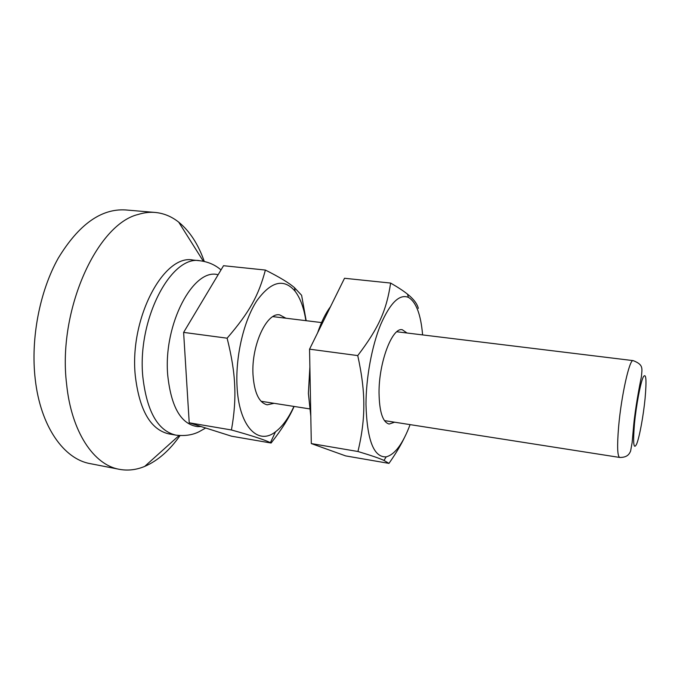 <?xml version="1.0" encoding="UTF-8"?>
<svg xmlns="http://www.w3.org/2000/svg" width="680" height="680" viewBox="0 0 680 680"><rect width="100%" height="100%" fill="white"/><g stroke="black" fill="none" stroke-linecap="round" stroke-linejoin="round"><path stroke-width="1.02" d="M407.039 333.013L402.288 329.74C392.275 327.037 378.802 362.253 379.032 392.743C379.338 411.808 382.712 422.246 389.147 424.048L394.613 422.195M422.603 334.909C420.869 314.449 416.135 301.937 408.399 297.364C399.423 293.786 390.159 302.914 380.596 324.76C371.832 346.214 366.001 377.825 365.984 404.524C367.004 440.079 373.736 457.521 386.18 456.858C394.868 454.58 402.841 443.836 410.1 424.626M418.336 308.389C417.163 303.688 413.55 298.945 407.499 294.159C403.707 291.082 398.089 287.376 390.635 283.067C386.486 310.165 379.066 327.539 357.748 355.589C361.913 374.476 363.927 391.034 363.808 405.263C363.885 419.577 361.93 434.988 357.935 451.503C371.254 455.498 379.933 458.473 383.979 460.428L388.969 463.386C395.548 453.993 400.673 445.46 404.362 437.792M330.531 306.62C325.661 313.131 321.351 321.878 317.594 332.868M309.885 366.945L308.38 393.372L310.811 416.313M357.935 451.503L311.312 443.572L345.644 455.897L388.969 463.386M390.635 283.067L344.513 278.273L309.553 349.171L357.748 355.589M311.312 443.572L309.553 349.171M285.931 318.223L279.726 314.899C266.866 311.942 251.353 345.1 252.977 374.298C254.201 392.589 258.944 402.755 267.197 404.821L274.074 403.317M305.881 320.662C303.935 307.989 300.339 298.18 295.086 291.219C283.841 278.103 271.116 281.248 256.904 300.653C244.043 320.221 235.62 355.334 236.98 384.974C238.493 426.003 257.822 445.969 275.502 431.8C282.447 426.538 288.592 418.081 293.93 406.427M306.17 320.697L301.606 295.273L294.525 287.733C289.264 283.05 279.556 277.159 265.396 270.062C258.536 295.553 249.764 311.874 227.12 338.19C231.659 356.209 234.183 372.028 234.694 385.645C235.391 399.339 234.302 414.111 231.429 429.973C252.059 435.719 265.055 439.96 270.411 442.697L271.107 443.029C281.724 429.522 289.382 417.325 294.1 406.453M231.429 429.973L189.219 422.79L231.557 436.203L271.107 443.029M265.396 270.062L223.533 265.71L183.617 332.401L227.12 338.19M189.219 422.79L183.617 332.401M221.008 269.935C215.194 264.885 208.25 261.834 200.175 260.788L192.967 260.041C164.042 253.81 129.481 317.798 135.235 375.241C139.281 410.048 150.45 429.59 168.742 433.865L175.891 435.124C184.773 436.203 192.533 435.055 199.163 431.681L205.683 428.009M200.991 426.538L197.514 426.615C181.058 424.311 171.131 407.142 167.714 375.096C163.2 323.977 193.647 267.385 218.11 274.771M180.013 435.608C169.566 450.475 157.794 460.742 144.687 466.421C136.263 469.914 127.814 470.883 119.348 469.319C94.044 465.035 71.417 432.293 66.597 384.047C57.503 310.599 97.002 224.085 138.244 214.446C144.007 212.636 149.643 211.973 155.142 212.441C163.71 213.248 171.572 216.487 178.721 222.156C189.771 231.191 198.296 244.29 204.281 261.451M119.348 469.319L90.194 463.633C64.013 459.162 40.468 426.615 35.207 378.955C30.549 338.64 39.669 291.354 58.242 258.196C78.684 224.553 101.116 208.471 125.536 209.941L155.142 212.441M619.675 457.444C627.325 457.555 629.323 454.044 630.598 451.103L632.145 442.527L633.726 424.753C635.409 407.473 639.472 386.078 641.41 376.601C642.2 368.007 643.484 364.684 633.165 360.621C629.62 358.64 621.299 395.641 618.63 426.632C617.024 446.004 617.372 456.271 619.675 457.444L384.438 420.605M634.457 423.801C636.208 405.374 640.441 383.019 643.229 377.043C646.127 372.462 646.731 379.712 645.057 398.795C643.348 416.126 639.523 436.909 636.675 443.998C633.607 450.202 632.867 443.471 634.457 423.801M200.175 260.788C171.538 254.566 137.181 318.793 142.783 376.405C146.736 411.306 157.769 430.882 175.891 435.124M408.399 297.364L407.499 294.159M386.18 456.858L383.979 460.428M295.086 291.219L294.525 287.733M275.502 431.8L270.411 442.697M309.527 408.867L261.069 401.276M203.345 261.256L178.721 222.156M197.514 426.615L200.812 426.462M179.061 435.54L144.687 466.421M633.165 360.621L396.822 331.763M321.547 322.575L272.858 316.625"/></g></svg>
